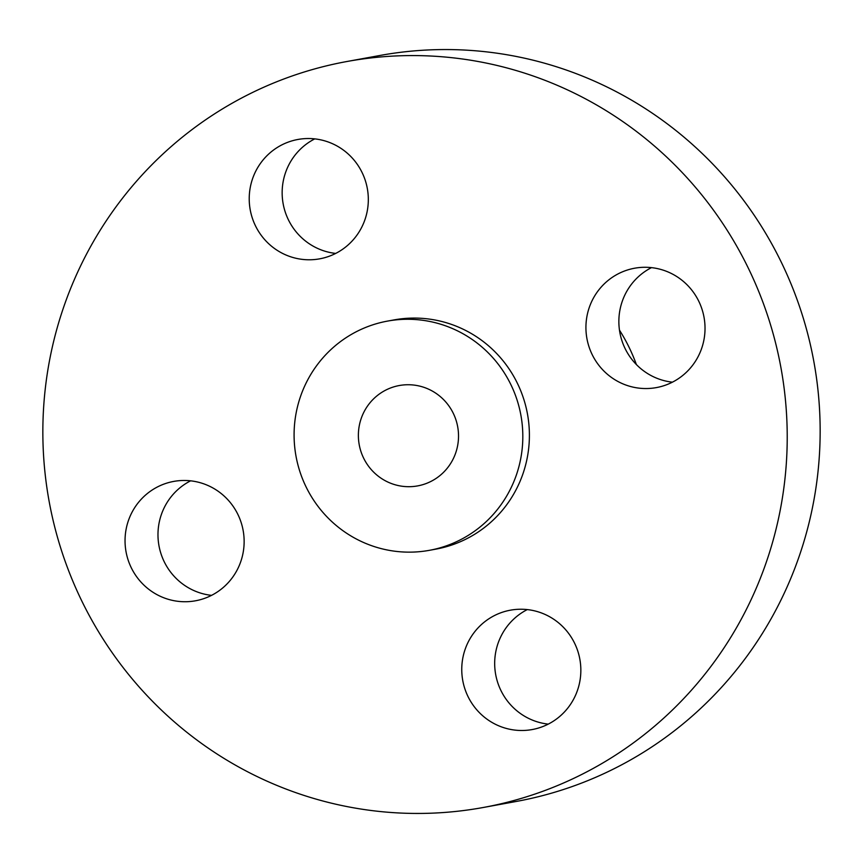 <?xml version="1.0" encoding="UTF-8"?>
<svg xmlns="http://www.w3.org/2000/svg" width="863" height="863" viewBox="0 0 863 863"><rect width="100%" height="100%" fill="white"/><g stroke="black" fill="none" stroke-linecap="round" stroke-linejoin="round"><path stroke-width="1.29" d="M244.002 545.632A60.669 59.515 79.6 0 1 195.502 600.788A60.669 59.515 79.6 0 1 125.178 536.581A60.669 59.515 -100.4 0 1 173.679 481.425A60.669 59.515 -100.4 0 1 244.002 545.632M211.532 595.362A60.669 59.515 79.6 0 1 158.112 530.562A60.669 59.515 79.6 0 1 190.594 480.831M713.852 662.482A379.17 371.953 -100.4 0 0 730.734 235.998A379.17 371.953 -100.4 0 0 346.85 61.521A379.17 371.953 -100.4 0 0 116.225 206.537A379.17 371.953 -100.4 0 0 99.331 633.021A379.17 371.953 -100.4 0 0 483.226 807.498A379.17 371.953 -100.4 0 0 713.852 662.482M429.396 550.324L435.988 549.116A116.505 114.294 -100.4 0 0 506.851 504.564A116.505 114.294 -100.4 0 0 512.039 373.517A116.505 114.294 -100.4 0 0 394.078 319.903L387.498 321.101A116.505 114.294 -100.4 0 0 316.635 365.664A116.505 114.294 -100.4 0 0 311.446 496.71A116.505 114.294 -100.4 0 0 429.396 550.324A116.505 114.294 -100.4 0 0 500.27 505.761A116.505 114.294 -100.4 0 0 505.459 374.715A116.505 114.294 -100.4 0 0 387.498 321.101M517.261 730.325A60.669 59.515 -100.4 0 0 532.212 729.548A60.669 59.515 -100.4 0 0 580.745 666.754A60.669 59.515 -100.4 0 0 525.34 609.407A60.669 59.515 -100.4 0 0 510.389 610.184A60.669 59.515 -100.4 0 0 461.856 672.978A60.669 59.515 -100.4 0 0 517.261 730.325M704.888 332.438A60.669 59.515 -100.4 0 0 634.564 268.231A60.669 59.515 -100.4 0 0 586.063 323.388A60.669 59.515 -100.4 0 0 656.387 387.595A60.669 59.515 -100.4 0 0 704.888 332.438M312.805 138.695A60.669 59.515 -100.4 0 0 297.854 139.482A60.669 59.515 -100.4 0 0 249.321 202.266A60.669 59.515 -100.4 0 0 304.725 259.612A60.669 59.515 -100.4 0 0 319.677 258.835A60.669 59.515 -100.4 0 0 368.221 196.041A60.669 59.515 -100.4 0 0 312.805 138.695M483.226 807.498L516.15 801.479A379.17 371.953 -100.4 0 0 746.775 656.463A379.17 371.953 -100.4 0 0 763.669 229.979A379.17 371.953 -100.4 0 0 379.774 55.502L346.85 61.521M619.461 330.119A172.352 169.072 79.6 0 1 636.376 364.553M368.242 405.038A51.014 50.043 -100.4 0 0 365.977 462.417A51.014 50.043 -100.4 0 0 417.627 485.901A51.014 50.043 -100.4 0 0 448.652 466.387A51.014 50.043 -100.4 0 0 450.928 409.008A51.014 50.043 -100.4 0 0 399.278 385.534A51.014 50.043 -100.4 0 0 368.242 405.038M548.232 724.122A60.669 59.515 79.6 0 1 495.686 674.542A60.669 59.515 79.6 0 1 527.293 609.58M672.406 382.169A60.669 59.515 79.6 0 1 618.998 317.368A60.669 59.515 79.6 0 1 651.468 267.638M335.707 253.42A60.669 59.515 79.6 0 1 283.161 203.841A60.669 59.515 79.6 0 1 314.768 138.878"/></g></svg>
